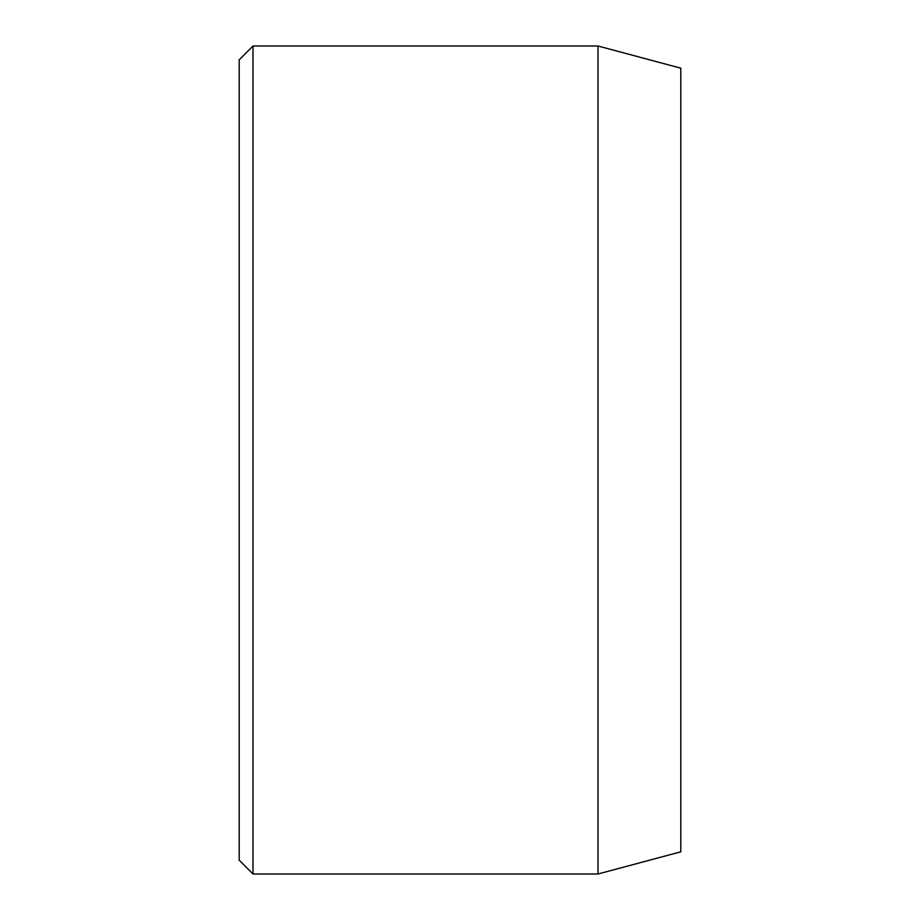 <?xml version="1.0" encoding="UTF-8"?>
<svg xmlns="http://www.w3.org/2000/svg" width="920" height="920" viewBox="0 0 920 920"><rect width="100%" height="100%" fill="white"/><g stroke="black" fill="none" stroke-linecap="round" stroke-linejoin="round"><path stroke-width="1.38" d="M598 46L598 874L680.8 851.817L680.8 68.183L598 46L253 46L253 874L239.2 860.2L239.2 59.8L253 46M598 874L253 874"/></g></svg>
